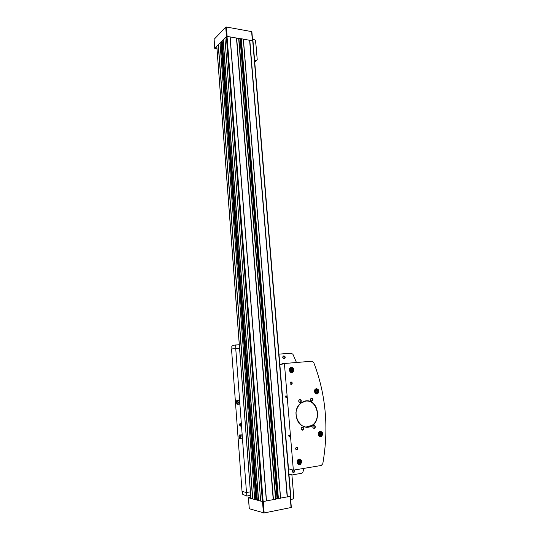 <?xml version="1.0" encoding="UTF-8"?>
<svg xmlns="http://www.w3.org/2000/svg" width="540" height="540" viewBox="0 0 540 540"><rect width="100%" height="100%" fill="white"/><g stroke="black" fill="none" stroke-linecap="round" stroke-linejoin="round"><path stroke-width="0.81" d="M252.916 40.905L241.326 38.738L240.82 39.089M238.754 38.441L227.016 36.376L224.903 37.962L260.665 501.113L263.149 501.552L275.684 499.163L238.754 38.441M224.91 38.063L222.156 40.817M290.702 496.253L277.81 498.596M254.772 499.5L250.931 498.44M222.143 40.986L221.211 41.918L221.717 42.066L256.723 499.689L254.772 499.547L220.01 42.863L220.88 41.992L255.825 499.824M260.658 501.066L257.351 500.189M230.04 36.875L266.375 500.945M236.669 37.976L273.443 499.615M243.284 39.062L280.49 498.292M249.784 40.136L287.401 496.989M220.016 42.964L216.83 46.258M218.194 44.685L252.592 498.967M223.034 39.832L258.417 500.513M257.31 500.114L256.19 499.817L220.88 41.992M249.588 40.156L287.185 497.009M243.392 39.136L280.598 498.245M277.749 498.278L275.63 498.454M240.847 39.791L240.172 39.933L277 498.299M238.91 39.947L240.172 39.933M236.466 37.989L273.226 499.635M230.155 36.95L266.49 500.904M223.202 39.771L258.606 500.519M257.256 499.358L256.696 499.372M222.271 42.647L221.765 42.755M218.356 44.624L252.774 498.974M238.788 38.448L240.989 38.812L278.033 498.697L275.684 499.136M291.263 507.485L264.154 512.953L249.298 508.734M250.871 498.4L248.413 497.725L250.783 497.232M251.809 31.644L226.395 27.014L225.72 27.155L214.11 39.325M216.783 46.352L214.745 48.452L216.979 48.924M288.961 474.471L291.391 474.64L291.958 475.349L293.341 491.92L293.605 497.921L293.166 498.825L290.702 499.851M252.491 39.049L254.887 39.899L255.427 40.648L256.055 45.664L257.222 59.636L256.81 60.237L254.597 60.392M320.308 432.743L321.246 433.242L321.361 434.484L320.531 435.226L319.592 434.734L319.478 433.492L320.308 432.743M316.481 390.076L317.412 390.596L317.527 391.817L316.703 392.519L315.765 392.006L315.657 390.785L316.481 390.076M291.398 368.665L292.356 369.198L292.464 370.433L291.607 371.129L290.642 370.595L290.54 369.36L291.398 368.665M299.221 460.526L300.193 461.018L300.301 462.294L299.437 463.084L298.465 462.591L298.357 461.315L299.221 460.526M239.544 348.179L231.518 348.988L242.035 491.4L246.49 492.527L235.73 348.442M250.378 491.832L246.49 492.527M240.05 423.448C239.341 424.521 239.456 425.412 240.401 426.107L240.489 423.86L240.05 423.448M241.684 434.869L239.301 434.963L238.964 436.806L239.585 438.757L240.543 438.865L241.967 438.669L242.305 436.82L241.684 434.869L239.301 434.963M239.112 400.383L236.75 400.525L236.419 402.388L237.026 404.271L237.971 404.291L239.389 404.136L239.726 402.266L239.112 400.383L236.75 400.525M242.399 491.488L242.771 494.35L246.847 496.105L246.625 492.5M235.865 348.435L235.575 344.986L233.597 345.256L231.815 346.181L231.863 348.948M239.288 344.743L235.562 344.986L239.288 344.736M240.543 438.865L240.881 437.015L242.305 436.82M240.881 437.015L240.26 435.058M240.044 438.541C239.051 437.353 238.97 436.266 239.8 435.281L240.57 436.502L240.516 438.109L240.044 438.541M237.971 404.291L238.309 402.421L239.726 402.266M238.309 402.421L237.695 400.538M237.478 404.014C236.5 402.928 236.419 401.855 237.242 400.802L238.005 401.983L237.478 404.014M278.978 354.132L291.256 353.201L292.943 354.308L296.46 362.488M303.838 468.396L303.014 471.805L302.002 473.189L291.863 475.011M283.858 355.806C282.285 356.947 282.373 357.966 284.114 358.85C285.687 357.703 285.599 356.69 283.858 355.806M292.484 470.009C290.858 473.243 296.129 473.087 294.584 469.949M279.821 364.331L282.454 364.108M293.348 470.158L284.398 363.501L311.931 361.213L313.72 362.482C325.937 394.423 328.961 428.166 322.792 463.725L321.246 465.473L293.348 470.158L288.488 468.774M286.065 397.751C285.215 396.313 285.309 395.732 286.335 396.002L286.065 397.751M289.346 437.029C288.488 435.537 288.576 434.95 289.609 435.254L289.346 437.029M279.828 364.399L284.398 363.501M282.413 363.663L311.931 361.213M296.561 447.154C295.178 448.295 295.259 449.213 296.798 449.915C298.181 448.774 298.1 447.856 296.561 447.154M291.019 381.834C289.643 382.874 289.724 383.764 291.249 384.521C292.619 383.481 292.545 382.583 291.019 381.834M291.384 367.22L290.257 367.693C287.834 369.542 290.635 374.146 292.937 372.107C294.476 369.623 293.956 367.996 291.384 367.22M316.467 388.651L315.515 389.03C313.065 390.69 315.529 395.442 317.871 393.579C319.505 391.115 319.039 389.468 316.467 388.651M320.294 431.305L319.498 431.608C316.926 433.12 319.066 438.122 321.543 436.401C323.379 433.856 322.961 432.162 320.294 431.305M299.207 459.054L298.438 459.344C295.724 460.863 297.79 466.054 300.416 464.312C302.413 461.673 302.009 459.918 299.207 459.054M305.897 400.835C300.888 401.807 296.953 406.357 295.974 412.398C295.92 416.509 296.959 420.174 299.099 423.387C301.759 425.979 304.79 427.262 308.205 427.241C322.097 425.419 319.707 399.121 305.897 400.835M302.238 426.951C300.598 428.274 300.692 429.361 302.515 430.211C304.148 428.888 304.054 427.802 302.238 426.951M299.855 399.357C298.222 400.626 298.316 401.706 300.132 402.584C301.759 401.315 301.664 400.235 299.855 399.357M311.506 398.041C309.906 399.303 310 400.37 311.789 401.24C313.382 399.978 313.288 398.912 311.506 398.041M313.929 425.371C312.322 426.681 312.417 427.761 314.213 428.605C315.812 427.295 315.718 426.222 313.929 425.371M292.41 471.596L292.68 470.043M292.619 470.03C292.052 471.542 292.451 472.244 293.8 472.129L294.185 470.016M283.122 358.236L282.967 356.596M283.743 356.089L283.21 356.312C282.528 357.912 282.953 358.601 284.486 358.371C285.201 357.217 284.951 356.461 283.743 356.089M313.801 425.655L313.389 425.81C312.498 427.417 312.849 428.193 314.435 428.152C315.326 426.897 315.11 426.067 313.801 425.655M311.378 398.331L310.919 398.513C310.102 400.133 310.487 400.889 312.066 400.768C312.89 399.546 312.66 398.729 311.378 398.331M299.727 399.647L299.248 399.836C298.431 401.49 298.829 402.246 300.436 402.098C301.259 400.856 301.023 400.039 299.727 399.647M302.11 427.235L301.678 427.403C300.787 429.03 301.144 429.813 302.765 429.745C303.656 428.476 303.44 427.639 302.11 427.235M305.775 401.105L301.158 402.955C289.224 410.913 300.51 433.971 312.1 425.392C322.225 419.317 316.966 399.195 305.775 401.105M297.898 463.961L298.262 463.914M298.843 459.466L298.499 459.311M298.337 464.319L298.822 464.13M299.43 459.425L299.012 459.095M299.045 460.688L300.193 461.018M299.498 460.91L299.606 462.186L300.301 462.294M299.606 462.186L298.91 462.82M319.592 436.462L321.543 436.401M320.294 431.676L319.903 431.406M315.988 393.802L316.393 393.559M316.291 389.05L315.873 388.82M290.527 372.222L290.891 372.101M291.033 372.472L292.937 372.107M291.195 367.632L290.702 367.402M291.094 368.914L292.356 369.198M291.688 369.245L291.789 370.474L292.464 370.433M291.789 370.474L291.236 370.926M316.197 390.319L317.412 390.596M316.71 390.602L316.818 391.824L317.527 391.817M316.818 391.824L316.278 392.29M320.085 432.945L321.246 433.242M320.531 433.181L320.645 434.423L321.361 434.484M320.645 434.423L320.038 434.97M289.73 436.678L289.393 436.759C288.846 435.861 288.873 435.287 289.467 435.051L289.507 435.078M286.423 397.413L286.085 397.487C285.566 396.589 285.606 396.036 286.207 395.813L286.247 395.84M290.918 382.07L290.473 382.252C289.832 383.663 290.189 384.284 291.553 384.109C292.207 383.069 291.998 382.388 290.918 382.07M296.46 447.383L296.123 447.512C295.319 448.889 295.61 449.557 296.993 449.53C297.783 448.443 297.608 447.728 296.46 447.383M306.113 427.012L311.931 425.385C321.489 419.654 317.466 400.66 306.821 401.045M239.807 424.771L240.03 425.452L239.807 424.771L240.476 424.683M240.266 424.13L240.428 425.371L240.03 425.452L240.428 425.371M240.071 423.711C240.82 425.088 240.752 425.695 239.875 425.547L240.071 423.711M240.401 425.405L240.03 425.452M227.016 36.376L263.149 501.552M238.646 38.3L275.549 499.223M241.326 38.738L278.404 498.683M252.707 40.622L290.513 496.409M216.817 46.062L250.938 498.528M222.149 40.716L257.351 500.236M226.341 36.518L262.4 501.572M240.813 38.981L277.817 498.643M239.031 39.967L275.765 498.427M221.576 41.978L256.574 499.743M291.074 507.647L290.142 496.476M264.154 512.953L263.27 501.532M263.405 512.973L262.521 501.593M249.304 508.829L248.474 497.765M251.6 31.354L252.362 40.568M226.395 27.014L227.124 36.396M225.72 27.155L226.442 36.45M214.097 39.13L214.785 48.35M288.941 474.188L291.391 474.64M254.732 62.026L256.81 60.237M320.24 431.973C318.256 433.613 318.377 434.957 320.598 436.003C322.582 434.363 322.461 433.013 320.24 431.973M316.413 389.313C314.435 390.865 314.557 392.189 316.771 393.282C318.742 391.736 318.62 390.413 316.413 389.313M291.33 367.895C289.278 369.421 289.393 370.757 291.674 371.905C293.719 370.373 293.605 369.036 291.33 367.895M299.153 459.729C297.081 461.471 297.196 462.854 299.504 463.88C301.577 462.146 301.455 460.762 299.153 459.729M246.861 496.105L250.648 495.416M246.888 496.01L250.641 495.329M235.616 345.08L239.294 344.837M298.991 459.432L298.343 459.675C296.629 462.47 297.189 463.88 300.017 463.901C301.718 461.653 301.374 460.168 298.991 459.432M320.072 431.69L319.397 431.946C317.831 434.673 318.411 436.037 321.138 436.016C322.697 433.856 322.34 432.412 320.072 431.69M316.251 389.057L315.441 389.374C314.071 392.155 314.739 393.444 317.446 393.242C318.829 391.142 318.431 389.745 316.251 389.057M291.175 367.639L290.223 368.037C288.968 370.94 289.73 372.188 292.498 371.783C293.8 369.677 293.362 368.294 291.175 367.639M252.97 40.79L290.776 496.3M240.786 39.042L277.776 498.623M238.781 38.387L275.684 499.163M222.129 40.77L257.324 500.209M221.717 42.066L256.723 499.689M216.769 46.163L250.877 498.488M291.337 507.533L290.412 496.422M249.244 508.781L248.413 497.732M251.863 31.523L252.619 40.608M214.049 39.231L214.745 48.452M254.738 62.087L256.925 60.203M240.644 437.366L240.516 438.109M238.073 402.854L237.917 403.616M292.619 471.92L293.8 472.129M283.412 358.465L284.486 358.371M313.274 428.065L314.435 428.152M310.925 400.761L312.066 400.768M299.241 402.084L300.436 402.098M301.543 429.651L302.765 429.745M298.06 459.635L299.018 459.445C301.921 459.581 301.455 463.671 300.017 463.901M299.329 464.144L300.416 464.312M319.113 431.919L320.105 431.703C322.542 432.952 322.886 434.396 321.138 436.016M315.144 389.381L316.291 389.063C318.593 390.049 318.978 391.439 317.446 393.242M316.352 393.593L317.871 393.579M289.906 368.057L291.222 367.646C293.645 368.908 294.071 370.285 292.498 371.783M290.54 384.136L291.553 384.109M295.927 449.401L296.993 449.53"/></g></svg>
